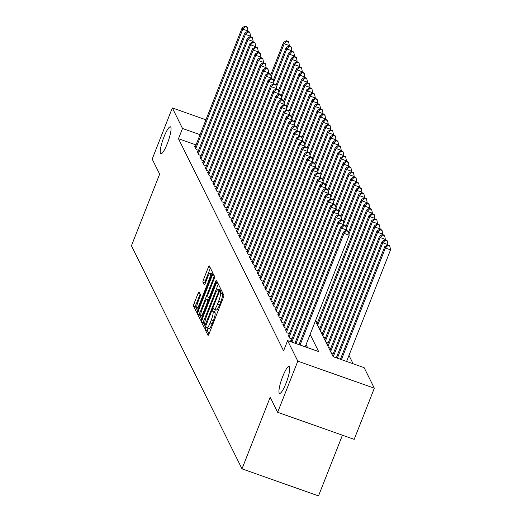 <?xml version="1.0" encoding="UTF-8"?>
<svg xmlns="http://www.w3.org/2000/svg" width="522" height="522" viewBox="0 0 522 522"><rect width="100%" height="100%" fill="white"/><g stroke="black" fill="none" stroke-linecap="round" stroke-linejoin="round"><path stroke-width="0.78" d="M205.675 328.084L205.296 329.845L208.004 335.307A2.192 0.418 -70.5 0 0 208.063 335.365A2.192 0.418 -70.5 0 0 209.054 333.812L223.292 297.671A2.192 0.418 -70.5 0 0 223.827 295.145L221.08 289.645L220.01 292.496L220.362 293.201A7.021 1.338 -70.5 0 1 218.646 301.272L217.459 304.287A7.021 1.338 -70.5 0 1 214.301 309.259A7.021 1.338 -70.5 0 1 214.111 309.07L213.72 308.319L213.028 309.409L212.656 311.171L213.009 311.875A7.021 1.338 -70.5 0 1 211.293 319.947L210.105 322.961A7.021 1.338 -70.5 0 1 206.947 327.933A7.021 1.338 -70.5 0 1 206.758 327.744L206.366 326.994L205.675 328.084M207.971 328.299L207.364 330.576L209.015 333.904M222.268 292L222.431 293.938L220.362 293.201M215.325 309.624L214.725 311.902L215.071 312.613L213.009 311.875M167.294 143.661A14.303 2.727 -70.5 0 0 170.4 126.826A14.303 2.727 -70.5 0 0 163.973 136.953A14.303 2.727 -70.5 0 0 160.861 153.794A14.303 2.727 -70.5 0 0 167.294 143.661M286.017 383.265A14.303 2.727 -70.5 0 0 289.129 366.431A14.303 2.727 -70.5 0 0 282.696 376.564A14.303 2.727 -70.5 0 0 279.59 393.399A14.303 2.727 -70.5 0 0 286.017 383.265M199.104 291.928A2.192 0.418 -70.5 0 0 199.039 291.863A2.192 0.418 -70.5 0 0 198.053 293.423L194.06 303.563A2.192 0.418 -70.5 0 0 193.525 306.081L196.533 312.149A2.192 0.418 -70.5 0 0 196.592 312.208A2.192 0.418 -70.5 0 0 197.577 310.655L211.815 274.513A2.192 0.418 -70.5 0 0 212.35 271.988L209.342 265.92A2.192 0.418 -70.5 0 0 209.283 265.861A2.192 0.418 -70.5 0 0 208.298 267.414L203.476 279.668A2.192 0.418 -70.5 0 0 202.934 282.187L204.226 284.784A2.192 0.418 -70.5 0 0 204.285 284.842A2.192 0.418 -70.5 0 0 205.27 283.289L207.665 277.215A5.866 1.122 -70.5 0 1 210.301 273.058A5.866 1.122 -70.5 0 1 209.022 279.968L199.652 303.758A5.866 1.122 -70.5 0 1 197.016 307.915A5.866 1.122 -70.5 0 1 198.288 301.011L199.848 297.044A2.192 0.418 -70.5 0 0 200.389 294.525L199.104 291.928M315.418 320.958L333.121 356.689L364.141 367.658L374.326 388.211L354.184 439.354L277.658 412.295L270.2 397.242L241.993 468.841L131.44 245.732L159.647 174.126L152.183 159.073L172.332 107.93L205.929 119.806M277.658 412.295L297.808 361.152L287.622 340.598L318.642 351.567L310.127 334.387M196.037 144.92L178.485 138.715L283.59 350.823L287.622 340.598M178.485 138.715L182.517 128.484L172.332 107.93M201.981 319.549A2.192 0.418 -70.5 0 0 201.446 322.067L204.454 328.136A2.192 0.418 -70.5 0 0 204.513 328.194A2.192 0.418 -70.5 0 0 205.498 326.642L219.736 290.5A2.192 0.418 -70.5 0 0 220.271 287.974L217.263 281.913A2.192 0.418 -70.5 0 0 217.204 281.847A2.192 0.418 -70.5 0 0 216.219 283.407L201.981 319.549L204.05 320.28A2.192 0.418 -70.5 0 0 203.515 322.805L205.459 326.733M200.494 320.143L197.486 314.074A2.192 0.418 -70.5 0 1 198.021 311.556L212.258 275.407A2.192 0.418 -70.5 0 1 213.244 273.854A2.192 0.418 -70.5 0 1 213.302 273.919L214.594 276.51A2.192 0.418 -70.5 0 1 214.053 279.035L208.278 293.69A2.192 0.418 -70.5 0 0 207.743 296.215L208.598 297.938A2.192 0.418 -70.5 0 0 208.656 297.997A2.192 0.418 -70.5 0 0 209.642 296.444L215.658 281.182L216.343 280.092L216.01 281.9L201.538 318.648A2.192 0.418 -70.5 0 1 200.552 320.201A2.192 0.418 -70.5 0 1 200.494 320.143L200.637 320.195M291.387 340.409L290.669 340.155L291.583 342.001M288.79 335.17L288.072 334.915L289.632 338.06L291.981 338.889M286.193 329.93L285.482 329.682L287.035 332.821L289.39 333.656M283.603 324.697L282.885 324.443L284.444 327.588L286.793 328.416M281.006 319.457L280.288 319.203L281.847 322.348L284.196 323.177M278.409 314.218L277.691 313.97L279.25 317.108L281.599 317.944M275.812 308.985L275.101 308.73L276.653 311.875L279.009 312.704M273.221 303.745L272.504 303.491L274.063 306.636L276.412 307.465M270.624 298.506L269.907 298.258L271.466 301.396L273.815 302.231M268.027 293.273L267.316 293.018L268.869 296.163L271.225 296.992M265.437 288.033L264.719 287.779L266.272 290.924L268.628 291.752M262.84 282.793L262.122 282.546L263.682 285.684L266.031 286.519M260.243 277.56L259.525 277.306L261.085 280.451L263.434 281.28M257.646 272.321L256.935 272.066L258.488 275.211L260.843 276.04M255.056 267.081L254.338 266.833L255.897 269.972L258.246 270.807M252.459 261.848L251.741 261.594L253.3 264.739L255.649 265.567M249.862 256.609L249.151 256.354L250.704 259.499L253.053 260.328M247.265 251.369L246.554 251.121L248.107 254.26L250.462 255.095M244.674 246.136L243.957 245.882L245.516 249.027L247.865 249.855M242.077 240.896L241.36 240.642L242.919 243.787L245.268 244.616M239.481 235.657L238.769 235.409L240.322 238.547L242.678 239.383M236.89 230.424L236.172 230.169L237.732 233.314L240.081 234.143M234.293 225.184L233.575 224.93L235.135 228.075L237.484 228.904M231.696 219.945L230.985 219.697L232.538 222.835L234.887 223.67M229.099 214.712L228.388 214.457L229.941 217.602L232.297 218.431M226.509 209.472L225.791 209.218L227.351 212.363L229.7 213.191M223.912 204.239L223.194 203.985L224.754 207.123L227.103 207.958M221.315 198.999L220.604 198.745L222.157 201.89L224.512 202.719M218.725 193.76L218.007 193.505L219.566 196.65L221.915 197.479M216.128 188.527L215.41 188.272L216.969 191.411L219.318 192.246M213.531 183.287L212.813 183.033L214.372 186.178L216.721 187.007M210.934 178.048L210.222 177.793L211.775 180.938L214.131 181.767M208.343 172.815L207.625 172.56L209.185 175.699L211.534 176.534M205.746 167.575L205.029 167.321L206.588 170.466L208.937 171.294M203.149 162.335L202.438 162.081L203.991 165.226L206.347 166.055M200.559 157.102L199.841 156.848L201.394 159.986L203.75 160.822M197.962 151.863L197.244 151.608L198.804 154.753L201.153 155.582M307.615 347.665L306.101 344.611M198.556 150.343L196.207 149.514L194.647 146.369L195.365 146.623M353.113 363.756L348.977 355.404M332.749 355.032L332.207 354.843M333.349 353.518L331.17 352.748M330.152 349.799L329.61 349.603M330.752 348.278L328.573 347.508M327.562 344.559L327.013 344.37M328.155 343.045L325.976 342.275M324.965 339.32L324.423 339.13M325.558 337.806L323.386 337.036M322.368 334.087L321.826 333.891M322.968 332.566L320.789 331.796M319.771 328.847L319.229 328.658M320.371 327.333L318.192 326.563M317.18 323.607L316.632 323.418M317.774 322.094L315.595 321.324M241.993 468.841L318.518 495.9L342.425 435.198M374.326 388.211L297.808 361.152M200.07 134.689L182.517 128.484M208.826 328.475A7.021 1.338 -70.5 0 0 209.015 328.664A7.021 1.338 -70.5 0 0 212.173 323.692L210.105 322.961M215.071 312.613A7.021 1.338 -70.5 0 1 213.361 320.678L212.173 323.692M216.18 309.8A7.021 1.338 -70.5 0 0 216.369 309.99A7.021 1.338 -70.5 0 0 219.527 305.018L217.459 304.287M222.431 293.938A7.021 1.338 -70.5 0 1 220.715 302.003L219.527 305.018M218.327 284.046A2.192 0.418 -70.5 0 0 218.287 284.138L204.05 320.28M205.276 324.762L218.509 291.987L218.881 290.225L218.516 289.475A7.021 1.338 -70.5 0 0 218.327 289.286A7.021 1.338 -70.5 0 0 215.168 294.258L206.627 315.947A7.021 1.338 -70.5 0 0 204.911 324.012L205.276 324.762M201.499 318.74L199.554 314.805L197.486 314.074M214.366 276.053A2.192 0.418 -70.5 0 0 214.327 276.145L200.089 312.286A2.192 0.418 -70.5 0 0 199.554 314.805M202.288 308.907A5.866 1.122 -70.5 0 0 201.016 315.81A5.866 1.122 -70.5 0 0 203.652 311.654L206.953 303.269A2.192 0.418 -70.5 0 0 207.488 300.75L206.64 299.028A2.192 0.418 -70.5 0 0 206.575 298.969A2.192 0.418 -70.5 0 0 205.59 300.522L202.288 308.907M208.559 299.706A2.192 0.418 -70.5 0 1 208.643 299.7A2.192 0.418 -70.5 0 1 208.709 299.758L208.859 300.065M210.405 268.06A2.192 0.418 -70.5 0 0 210.366 268.145L205.544 280.399A2.192 0.418 -70.5 0 0 205.002 282.917L205.231 283.381M200.161 294.062A2.192 0.418 -70.5 0 0 200.122 294.154L196.128 304.293A2.192 0.418 -70.5 0 0 195.593 306.812L197.538 310.747M346.595 361.452L390.56 249.842L385.386 248.009L384.74 246.704L340.403 359.26M341.421 359.625L385.386 248.009L387.794 245.51L389.862 246.24L389.601 245.718L387.533 244.981L387.794 245.51M384.74 246.704L387.533 244.981M389.862 246.24L390.56 249.842M305.226 346.823L349.192 235.213L344.024 233.386L300.059 344.996M346.425 230.881L348.494 231.611L348.239 231.089L346.171 230.359L346.425 230.881L344.024 233.386L343.372 232.075L299.034 344.637M349.192 235.213L348.494 231.611M346.171 230.359L343.372 232.075M387.781 245.072L387.963 244.603L382.789 242.776L382.143 241.464L336.312 357.818M337.336 358.177L382.789 242.776L385.197 240.27L387.265 241.001L387.004 240.479L384.936 239.748L385.197 240.27M382.143 241.464L384.936 239.748M387.265 241.001L387.963 244.603M385.184 239.833L385.366 239.363L380.199 237.536L379.546 236.225L332.553 355.541M333.245 356.728L380.199 237.536L382.6 235.03L384.668 235.761L384.407 235.239L382.339 234.508L382.6 235.03M379.546 236.225L382.339 234.508M384.668 235.761L385.366 239.363M382.587 234.593L382.77 234.13L377.602 232.297L376.956 230.992L329.956 350.301M330.602 351.613L377.602 232.297L380.003 229.797L382.071 230.528L381.817 230.006L379.748 229.269L380.003 229.797M376.956 230.992L379.748 229.269M382.071 230.528L382.77 234.13M379.99 229.36L380.179 228.89L375.005 227.063L374.359 225.752L327.359 345.062M328.012 346.373L375.005 227.063L377.413 224.558L379.481 225.289L379.22 224.767L377.152 224.036L377.413 224.558M374.359 225.752L377.152 224.036M379.481 225.289L380.179 228.89M346.412 230.443L346.601 229.974L341.427 228.147L295.967 343.548M343.835 225.641L345.903 226.372L345.642 225.85L343.574 225.119L343.835 225.641L341.427 228.147L340.781 226.835L294.95 343.189M346.601 229.974L345.903 226.372M343.574 225.119L340.781 226.835M343.822 225.204L344.005 224.741L338.83 222.907L291.883 342.106M341.238 220.408L343.306 221.139L343.045 220.61L340.977 219.879L341.238 220.408L338.83 222.907L338.184 221.602L291.126 341.068M344.005 224.741L343.306 221.139M340.977 219.879L338.184 221.602M341.225 219.971L341.408 219.501L336.24 217.674L289.175 337.14M338.641 215.168L340.709 215.899L340.448 215.377L338.38 214.646L338.641 215.168L336.24 217.674L335.587 216.362L288.529 335.835M341.408 219.501L340.709 215.899M338.38 214.646L335.587 216.362M338.628 214.731L338.811 214.261L333.643 212.434L286.585 331.907M336.044 209.929L338.112 210.66L337.858 210.138L335.79 209.407L336.044 209.929L333.643 212.434L332.997 211.123L285.932 330.596M338.811 214.261L338.112 210.66M335.79 209.407L332.997 211.123M377.399 224.121L377.582 223.651L372.414 221.824L371.762 220.512L324.762 339.829M325.415 341.134L372.414 221.824L374.816 219.318L376.884 220.049L376.623 219.527L374.555 218.796L374.816 219.318M371.762 220.512L374.555 218.796M376.884 220.049L377.582 223.651M336.031 209.492L336.22 209.028L331.046 207.195L283.988 326.668M333.454 204.696L335.522 205.427L335.261 204.905L333.193 204.167L333.454 204.696L331.046 207.195L330.4 205.89L283.335 325.356M336.22 209.028L335.522 205.427M333.193 204.167L330.4 205.89M374.803 218.881L374.985 218.418L369.817 216.584L369.165 215.279L322.172 334.589M322.818 335.9L369.817 216.584L372.219 214.085L374.287 214.816L374.033 214.294L371.964 213.557L372.219 214.085M369.165 215.279L371.964 213.557M374.287 214.816L374.985 218.418M333.441 204.259L333.623 203.789L328.455 201.962L281.391 321.428M330.857 199.456L332.925 200.187L332.664 199.665L330.596 198.934L330.857 199.456L328.455 201.962L327.803 200.65L280.745 320.123M333.623 203.789L332.925 200.187M330.596 198.934L327.803 200.65M372.206 213.648L372.395 213.178L367.22 211.351L366.574 210.04L319.575 329.349M320.221 330.661L367.22 211.351L369.628 208.846L371.697 209.576L371.436 209.054L369.367 208.324L369.628 208.846M366.574 210.04L369.367 208.324M371.697 209.576L372.395 213.178M330.844 199.019L331.026 198.549L325.858 196.722L278.794 316.195M328.26 194.217L330.328 194.947L330.067 194.425L328.005 193.695L328.26 194.217L325.858 196.722L325.206 195.411L278.148 314.883M331.026 198.549L330.328 194.947M328.005 193.695L325.206 195.411M369.615 208.408L369.798 207.939L364.624 206.112L363.978 204.8L316.978 324.116M317.63 325.421L364.624 206.112L367.031 203.606L369.1 204.343L368.839 203.815L366.77 203.084L367.031 203.606M363.978 204.8L366.77 203.084M369.1 204.343L369.798 207.939M328.247 193.779L328.436 193.316L323.262 191.483L276.203 310.955M325.669 188.984L327.738 189.714L327.477 189.192L325.408 188.455L325.669 188.984L323.262 191.483L322.616 190.178L275.551 309.644M328.436 193.316L327.738 189.714M325.408 188.455L322.616 190.178M367.018 203.175L367.201 202.706L362.033 200.872L361.381 199.567L348.585 232.062M348.964 234.039L362.033 200.872L364.434 198.373L366.503 199.104L366.242 198.582L364.173 197.845L364.434 198.373M361.381 199.567L364.173 197.845M366.503 199.104L367.201 202.706M325.656 188.546L325.839 188.077L320.665 186.25L273.606 305.716M323.072 183.744L325.141 184.475L324.88 183.953L322.811 183.222L323.072 183.744L320.665 186.25L320.019 184.938L272.96 304.411M325.839 188.077L325.141 184.475M322.811 183.222L320.019 184.938M364.421 197.936L364.604 197.466L359.436 195.639L358.79 194.328L345.988 226.822M346.373 228.806L359.436 195.639L361.837 193.133L363.906 193.864L363.651 193.342L361.583 192.611L361.837 193.133M358.79 194.328L361.583 192.611M363.906 193.864L364.604 197.466M323.059 183.307L323.242 182.837L318.074 181.01L271.009 300.483M320.475 178.504L322.544 179.235L322.283 178.713L320.214 177.982L320.475 178.504L318.074 181.01L317.422 179.698L270.363 299.171M323.242 182.837L322.544 179.235M320.214 177.982L317.422 179.698M361.824 192.696L362.014 192.227L356.839 190.399L356.193 189.088L343.391 221.582M343.776 223.566L356.839 190.399L359.247 187.894L361.315 188.631L361.054 188.103L358.986 187.372L359.247 187.894M356.193 189.088L358.986 187.372M361.315 188.631L362.014 192.227M320.462 178.067L320.645 177.604L315.477 175.77L268.419 295.243M317.878 173.271L319.947 174.002L319.692 173.48L317.624 172.743L317.878 173.271L315.477 175.77L314.831 174.465L267.766 293.932M320.645 177.604L319.947 174.002M317.624 172.743L314.831 174.465M359.234 187.463L359.417 186.993L354.249 185.16L353.596 183.855L340.794 216.349M341.179 218.327L354.249 185.16L356.65 182.661L358.718 183.392L358.457 182.87L356.389 182.139L356.65 182.661M353.596 183.855L356.389 182.139M358.718 183.392L359.417 186.993M317.865 172.834L318.055 172.364L312.88 170.537L265.822 290.004M315.288 168.032L317.356 168.763L317.095 168.241L315.027 167.51L315.288 168.032L312.88 170.537L312.234 169.226L265.169 288.699M318.055 172.364L317.356 168.763M315.027 167.51L312.234 169.226M315.275 167.595L315.458 167.125L310.29 165.298L263.225 284.771M312.691 162.792L314.759 163.53L314.498 163.001L312.43 162.27L312.691 162.792L310.29 165.298L309.637 163.986L262.579 283.459M315.458 167.125L314.759 163.53M312.43 162.27L309.637 163.986M312.678 162.355L312.861 161.892L307.693 160.058L260.628 279.531M310.094 157.559L312.163 158.29L311.902 157.768L309.833 157.031L310.094 157.559L307.693 160.058L307.04 158.753L259.982 278.219M312.861 161.892L312.163 158.29M309.833 157.031L307.04 158.753M356.637 182.224L356.82 181.754L351.652 179.927L350.999 178.615L338.204 211.11M338.589 213.093L351.652 179.927L354.053 177.421L356.121 178.152L355.86 177.63L353.799 176.899L354.053 177.421M350.999 178.615L353.799 176.899M356.121 178.152L356.82 181.754M354.04 176.984L354.229 176.514L349.055 174.687L348.409 173.382L335.607 205.877M335.992 207.854L349.055 174.687L351.463 172.182L353.531 172.919L353.27 172.39L351.202 171.66L351.463 172.182M348.409 173.382L351.202 171.66M353.531 172.919L354.229 176.514M351.45 171.751L351.632 171.281L346.458 169.454L345.812 168.143L333.01 200.637M333.395 202.614L346.458 169.454L348.866 166.949L350.934 167.679L350.673 167.157L348.605 166.427L348.866 166.949M345.812 168.143L348.605 166.427M350.934 167.679L351.632 171.281M310.081 157.122L310.27 156.652L305.096 154.825L258.038 274.291M307.504 152.32L309.566 153.05L309.311 152.528L307.243 151.798L307.504 152.32L305.096 154.825L304.45 153.514L257.385 272.986M310.27 156.652L309.566 153.05M307.243 151.798L304.45 153.514M348.853 166.511L349.035 166.042L343.868 164.215L343.215 162.903L330.419 195.398M330.798 197.381L343.868 164.215L346.269 161.709L348.337 162.44L348.076 161.918L346.008 161.187L346.269 161.709M343.215 162.903L346.008 161.187M348.337 162.44L349.035 166.042M307.484 151.882L307.673 151.413L302.499 149.586L255.441 269.058M304.907 147.08L306.975 147.817L306.714 147.289L304.646 146.558L304.907 147.08L302.499 149.586L301.853 148.274L254.795 267.747M307.673 151.413L306.975 147.817M304.646 146.558L301.853 148.274M346.256 161.272L346.438 160.802L341.271 158.975L340.625 157.67L327.823 190.165M328.207 192.142L341.271 158.975L343.672 156.47L345.74 157.207L345.486 156.678L343.417 155.947L343.672 156.47M340.625 157.67L343.417 155.947M345.74 157.207L346.438 160.802M304.894 146.649L305.076 146.18L299.909 144.346L252.844 263.819M302.31 141.847L304.378 142.578L304.117 142.056L302.049 141.325L302.31 141.847L299.909 144.346L299.256 143.041L252.198 262.507M305.076 146.18L304.378 142.578M302.049 141.325L299.256 143.041M343.659 156.039L343.848 155.569L338.674 153.742L338.028 152.431L325.226 184.925M325.611 186.902L338.674 153.742L341.081 151.236L343.15 151.967L342.889 151.445L340.82 150.714L341.081 151.236M338.028 152.431L340.82 150.714M343.15 151.967L343.848 155.569M302.297 141.41L302.479 140.94L297.312 139.113L250.253 258.579M299.713 136.607L301.781 137.338L301.527 136.816L299.458 136.085L299.713 136.607L297.312 139.113L296.659 137.801L249.601 257.274M302.479 140.94L301.781 137.338M299.458 136.085L296.659 137.801M341.068 150.799L341.251 150.329L336.083 148.502L335.431 147.191L322.629 179.685M323.014 181.669L336.083 148.502L338.484 145.997L340.553 146.728L340.292 146.206L338.223 145.475L338.484 145.997M335.431 147.191L338.223 145.475M340.553 146.728L341.251 150.329M299.7 136.17L299.889 135.7L294.715 133.873L247.656 253.346M297.122 131.368L299.191 132.105L298.93 131.577L296.861 130.846L297.122 131.368L294.715 133.873L294.069 132.568L247.004 252.035M299.889 135.7L299.191 132.105M296.861 130.846L294.069 132.568M338.471 145.56L338.654 145.09L333.486 143.263L332.834 141.958L320.038 174.452M320.423 176.429L333.486 143.263L335.887 140.764L337.956 141.495L337.695 140.966L335.626 140.235L335.887 140.764M332.834 141.958L335.626 140.235M337.956 141.495L338.654 145.09M297.109 130.937L297.292 130.467L292.118 128.64L245.059 248.107M294.525 126.135L296.594 126.866L296.333 126.344L294.264 125.613L294.525 126.135L292.118 128.64L291.472 127.329L244.413 246.795M297.292 130.467L296.594 126.866M294.264 125.613L291.472 127.329M335.874 140.327L336.064 139.857L330.889 138.03L330.243 136.718L317.441 169.213M317.826 171.196L330.889 138.03L333.297 135.524L335.359 136.255L335.104 135.733L333.036 135.002L333.297 135.524M330.243 136.718L333.036 135.002M335.359 136.255L336.064 139.857M294.512 125.698L294.695 125.228L289.527 123.401L242.462 242.867M291.928 120.895L293.997 121.626L293.736 121.104L291.667 120.373L291.928 120.895L289.527 123.401L288.875 122.089L241.816 241.562M294.695 125.228L293.997 121.626M291.667 120.373L288.875 122.089M333.277 135.087L333.467 134.617L328.292 132.79L327.646 131.479L314.844 163.973M315.229 165.957L328.292 132.79L330.7 130.285L332.768 131.015L332.507 130.493L330.439 129.763L330.7 130.285M327.646 131.479L330.439 129.763M332.768 131.015L333.467 134.617M291.915 120.458L292.098 119.988L286.93 118.161L239.872 237.634M289.332 115.656L291.4 116.393L291.145 115.864L289.077 115.134L289.332 115.656L286.93 118.161L286.284 116.856L239.22 236.322M292.098 119.988L291.4 116.393M289.077 115.134L286.284 116.856M330.687 129.847L330.87 129.378L325.702 127.551L325.049 126.246L312.254 158.74M312.632 160.717L325.702 127.551L328.103 125.052L330.172 125.782L329.911 125.254L327.842 124.523L328.103 125.052M325.049 126.246L327.842 124.523M330.172 125.782L330.87 129.378M328.09 124.614L328.273 124.145L323.105 122.318L322.452 121.006L309.657 153.501M310.042 155.484L323.105 122.318L325.506 119.812L327.575 120.543L327.32 120.021L325.252 119.29L325.506 119.812M322.452 121.006L325.252 119.29M327.575 120.543L328.273 124.145M325.493 119.375L325.682 118.905L320.508 117.078L319.862 115.767L307.06 148.261M307.445 150.245L320.508 117.078L322.916 114.572L324.984 115.303L324.723 114.781L322.655 114.05L322.916 114.572M319.862 115.767L322.655 114.05M324.984 115.303L325.682 118.905M289.318 115.225L289.508 114.755L284.333 112.928L237.275 232.394M286.741 110.423L288.81 111.153L288.549 110.631L286.48 109.901L286.741 110.423L284.333 112.928L283.687 111.617L236.629 231.089M289.508 114.755L288.81 111.153M286.48 109.901L283.687 111.617M286.728 109.985L286.911 109.516L281.743 107.689L234.678 227.161M284.144 105.183L286.213 105.914L285.952 105.392L283.883 104.661L284.144 105.183L281.743 107.689L281.09 106.377L234.032 225.85M286.911 109.516L286.213 105.914M283.883 104.661L281.09 106.377M284.131 104.746L284.314 104.276L279.146 102.449L232.088 221.922M281.547 99.95L283.616 100.681L283.361 100.152L281.293 99.421L281.547 99.95L279.146 102.449L278.494 101.144L231.435 220.61M284.314 104.276L283.616 100.681M281.293 99.421L278.494 101.144M322.903 114.135L323.085 113.665L317.911 111.838L317.265 110.534L304.463 143.028M304.848 145.005L317.911 111.838L320.319 109.339L322.387 110.07L322.126 109.542L320.058 108.811L320.319 109.339M317.265 110.534L320.058 108.811M322.387 110.07L323.085 113.665M281.534 99.513L281.723 99.043L276.549 97.216L229.491 216.682M278.957 94.71L281.025 95.441L280.764 94.919L278.696 94.188L278.957 94.71L276.549 97.216L275.903 95.904L228.838 215.377M281.723 99.043L281.025 95.441M278.696 94.188L275.903 95.904M320.306 108.902L320.488 108.432L315.321 106.605L314.668 105.294L301.873 137.788M302.258 139.772L315.321 106.605L317.722 104.1L319.79 104.831L319.529 104.309L317.461 103.578L317.722 104.1M314.668 105.294L317.461 103.578M319.79 104.831L320.488 108.432M278.944 94.273L279.126 93.803L273.952 91.976L226.894 211.449M276.36 89.471L278.428 90.202L278.167 89.68L276.099 88.949L276.36 89.471L273.952 91.976L273.306 90.665L226.248 210.138M279.126 93.803L278.428 90.202M276.099 88.949L273.306 90.665M317.709 103.663L317.891 103.193L312.724 101.366L312.078 100.054L299.276 132.549M299.661 134.532L312.724 101.366L315.125 98.86L317.193 99.591L316.939 99.069L314.87 98.338L315.125 98.86M312.078 100.054L314.87 98.338M317.193 99.591L317.891 103.193M276.347 89.034L276.529 88.564L271.362 86.737L224.297 206.21M273.763 84.238L275.831 84.969L275.57 84.44L273.502 83.709L273.763 84.238L271.362 86.737L270.709 85.432L223.651 204.898M276.529 88.564L275.831 84.969M273.502 83.709L270.709 85.432M315.112 98.423L315.301 97.953L310.127 96.126L309.481 94.821L296.679 127.316M297.064 129.293L310.127 96.126L312.534 93.627L314.603 94.358L314.342 93.829L312.273 93.099L312.534 93.627M309.481 94.821L312.273 93.099M314.603 94.358L315.301 97.953M273.75 83.801L273.933 83.331L268.765 81.504L221.706 200.97M271.166 78.998L273.234 79.729L272.98 79.207L270.911 78.476L271.166 78.998L268.765 81.504L268.119 80.192L221.054 199.665M273.933 83.331L273.234 79.729M270.911 78.476L268.119 80.192M312.521 93.19L312.704 92.72L307.536 90.893L306.884 89.582L294.088 122.076M294.467 124.06L307.536 90.893L309.938 88.388L312.006 89.118L311.745 88.596L309.676 87.866L309.938 88.388M306.884 89.582L309.676 87.866M312.006 89.118L312.704 92.72M309.924 87.95L310.107 87.481L304.939 85.654L304.287 84.342L291.491 116.837M291.876 118.82L304.939 85.654L307.341 83.148L309.409 83.879L309.154 83.357L307.086 82.626L307.341 83.148M304.287 84.342L307.086 82.626M309.409 83.879L310.107 87.481M307.327 82.711L307.517 82.248L302.342 80.414L301.696 79.109L288.894 111.604M289.279 113.581L302.342 80.414L304.75 77.915L306.819 78.646L306.558 78.117L304.489 77.386L304.75 77.915M301.696 79.109L304.489 77.386M306.819 78.646L307.517 82.248M271.153 78.561L271.342 78.091L266.168 76.264L219.109 195.737M268.576 73.759L270.644 74.489L270.383 73.967L268.315 73.237L268.576 73.759L266.168 76.264L265.522 74.953L218.464 194.425M271.342 78.091L270.644 74.489M268.315 73.237L265.522 74.953M268.562 73.321L268.745 72.852L263.577 71.025L216.513 190.497M265.979 68.526L268.047 69.256L267.786 68.728L265.718 67.997L265.979 68.526L263.577 71.025L262.925 69.72L215.867 189.186M268.745 72.852L268.047 69.256M265.718 67.997L262.925 69.72M265.966 68.088L266.148 67.619L260.98 65.792L213.916 185.258M263.382 63.286L265.45 64.017L265.189 63.495L263.127 62.764L263.382 63.286L260.98 65.792L260.328 64.48L213.27 183.953M266.148 67.619L265.45 64.017M263.127 62.764L260.328 64.48M304.737 77.478L304.92 77.008L299.745 75.181L299.099 73.87L286.297 106.364M286.682 108.348L299.745 75.181L302.153 72.675L304.222 73.406L303.961 72.884L301.892 72.153L302.153 72.675M299.099 73.87L301.892 72.153M304.222 73.406L304.92 77.008M263.369 62.849L263.558 62.379L258.383 60.552L211.325 180.025M260.791 58.046L262.86 58.777L262.599 58.255L260.53 57.524L260.791 58.046L258.383 60.552L257.738 59.24L210.673 178.713M263.558 62.379L262.86 58.777M260.53 57.524L257.738 59.24M302.14 72.238L302.323 71.768L297.155 69.941L296.503 68.63L283.707 101.124M284.092 103.108L297.155 69.941L299.556 67.436L301.625 68.167L301.364 67.645L299.295 66.914L299.556 67.436M296.503 68.63L299.295 66.914M301.625 68.167L302.323 71.768M260.778 57.609L260.961 57.139L255.787 55.312L208.728 174.785M258.194 52.813L260.263 53.544L260.002 53.016L257.933 52.285L258.194 52.813L255.787 55.312L255.141 54.007L208.082 173.474M260.961 57.139L260.263 53.544M257.933 52.285L255.141 54.007M299.543 66.999L299.726 66.535L294.558 64.702L293.912 63.397L281.11 95.891M281.495 97.868L294.558 64.702L296.959 62.203L299.028 62.934L298.773 62.405L296.705 61.674L296.959 62.203M293.912 63.397L296.705 61.674M299.028 62.934L299.726 66.535M258.181 52.376L258.364 51.906L253.196 50.079L206.131 169.546M255.597 47.574L257.666 48.305L257.405 47.783L255.336 47.052L255.597 47.574L253.196 50.079L252.544 48.768L205.485 168.241M258.364 51.906L257.666 48.305M255.336 47.052L252.544 48.768M296.946 61.766L297.135 61.296L291.961 59.469L291.315 58.157L278.513 90.652M278.898 92.635L291.961 59.469L294.369 56.963L296.437 57.694L296.176 57.172L294.108 56.441L294.369 56.963M291.315 58.157L294.108 56.441M296.437 57.694L297.135 61.296M255.584 47.137L255.767 46.667L250.599 44.84L203.541 164.313M253 42.334L255.069 43.065L254.814 42.543L252.746 41.812L253 42.334L250.599 44.84L249.953 43.528L202.888 163.001M255.767 46.667L255.069 43.065M252.746 41.812L249.953 43.528M294.356 56.526L294.538 56.056L289.371 54.229L288.718 52.918L275.916 85.412M276.301 87.396L289.371 54.229L291.772 51.724L293.84 52.454L293.579 51.932L291.511 51.202L291.772 51.724M288.718 52.918L291.511 51.202M293.84 52.454L294.538 56.056M252.987 41.897L253.177 41.434L248.002 39.6L200.944 159.073M250.41 37.101L252.478 37.832L252.217 37.303L250.149 36.573L250.41 37.101L248.002 39.6L247.356 38.295L200.291 157.761M253.177 41.434L252.478 37.832M250.149 36.573L247.356 38.295M291.759 51.286L291.942 50.823L286.774 48.99L286.121 47.685L273.326 80.179M273.711 82.156L286.774 48.99L289.175 46.491L291.243 47.221L290.982 46.693L288.92 45.962L289.175 46.491M286.121 47.685L288.92 45.962M291.243 47.221L291.942 50.823M250.397 36.664L250.58 36.194L245.412 34.367L198.347 153.833M247.813 31.862L249.881 32.592L249.62 32.07L247.552 31.34L247.813 31.862L245.412 34.367L244.759 33.056L197.701 152.528M250.58 36.194L249.881 32.592M247.552 31.34L244.759 33.056M289.162 46.053L289.351 45.584L284.177 43.757L283.531 42.445L270.729 74.94M271.114 76.923L284.177 43.757L286.585 41.251L288.653 41.982L288.392 41.46L286.324 40.729L286.585 41.251M283.531 42.445L286.324 40.729M288.653 41.982L289.351 45.584M247.8 31.424L247.983 30.955L242.815 29.128L195.75 148.6M245.216 26.622L247.284 27.353L247.023 26.831L244.955 26.1L245.216 26.622L242.815 29.128L242.162 27.816L195.104 147.289M247.983 30.955L247.284 27.353M244.955 26.1L242.162 27.816M207.364 330.576L205.296 329.845M222.078 293.227L220.01 292.496M214.725 311.902L212.656 311.171M213.361 320.678L211.293 319.947M220.715 302.003L218.646 301.272M218.287 284.138L216.219 283.407M203.515 322.805L201.446 322.067M206.125 325.056L205.381 324.795M206.575 323.914L206.014 323.712M219.07 292.19L218.509 291.987M219.729 290.519L218.881 290.225M219.925 289.978L218.516 289.475M200.089 312.286L198.021 311.556M214.327 276.145L212.258 275.407M209.563 298.277L208.741 297.99M210.203 296.64L209.642 296.444M216.199 281.378L215.658 281.182M204.213 311.856L203.652 311.654M207.515 303.471L206.953 303.269M208.454 301.09L207.488 300.75M208.709 299.758L206.64 299.028M200.213 303.961L199.652 303.758M209.59 280.164L209.022 279.968M205.002 282.917L202.934 282.187M205.544 280.399L203.476 279.668M210.366 268.145L208.298 267.414M195.593 306.812L193.525 306.081M196.128 304.293L194.06 303.563M200.122 294.154L198.053 293.423M209.015 328.664L206.947 327.933M216.369 309.99L214.301 309.259M206.112 325.082L205.322 324.801M219.964 289.867L218.327 289.286M209.55 298.31L208.656 297.997M202.451 316.319L201.016 315.81M208.643 299.7L206.575 298.969M198.451 308.424L197.016 307.915M212.102 273.698L210.301 273.058"/></g></svg>
